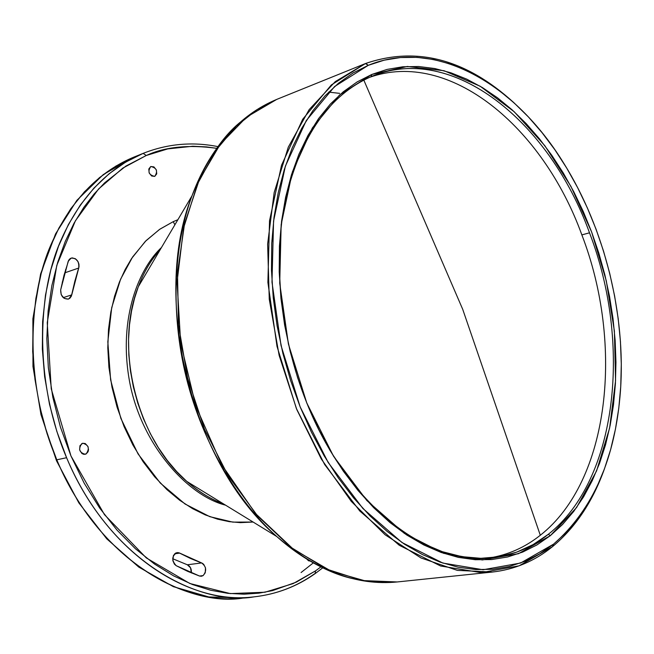 <?xml version="1.0" encoding="UTF-8"?>
<svg xmlns="http://www.w3.org/2000/svg" width="654" height="654" viewBox="0 0 654 654"><rect width="100%" height="100%" fill="white"/><g stroke="black" fill="none" stroke-linecap="round" stroke-linejoin="round"><path stroke-width="0.98" d="M220.921 463.351L219.867 463.694M68.923 298.829L68.425 299.033C63.258 299.213 60.675 296.172 60.675 289.894L61.214 294.709L64.215 298.371L68.188 299.099L69.921 298.191L71.368 296.156L74.85 281.179L79.02 266.824L78.946 264.2L78.039 261.649L75.455 258.771L72.202 257.88L70.199 258.567L68.695 260.194L64.01 275.301L60.675 289.894L68.204 261.281L71.131 258.109C76.755 258.068 79.289 261.379 78.733 268.042L65.261 272.661L65.588 269.628L65.261 272.661L62.261 282.397L65.261 272.661L78.733 268.042L71.76 294.856L68.923 298.829L67.893 299.164L68.923 298.829M203.132 575.594L201.375 576.256L199.56 576.051L201.399 576.256L203.132 575.594L205.233 572.814L205.495 567.844L203.729 564.386L202.364 563.282L190.625 558.532L178.738 552.687L175.705 553.014L173.433 555.483L172.836 560.625L174.422 564.165L176.188 565.685L187.821 571.416L199.56 576.051L176.188 565.685C171.381 560.314 171.675 555.941 177.071 552.573L179.736 553.104L174.626 553.807L179.736 553.104L201.612 562.939C206.427 566.617 206.934 570.836 203.132 575.594L199.511 576.035L203.132 575.594M150.763 166.517L150.821 166.492C156.747 167.906 158.064 171.193 154.777 176.359L156.731 173.85L156.363 169.934L153.903 166.893L150.763 166.517L148.801 169.026L149.161 172.958L151.646 176L154.696 176.392C148.769 174.953 147.461 171.659 150.763 166.517M309.636 560.748L308.762 560.854L309.636 560.748M81.815 443.608L82.788 443.24C88.731 444.957 89.86 448.513 86.165 453.901L84.08 454.35L86.165 453.901L88.02 451.8L88.519 449.772L87.988 446.551L85.282 443.559L82.641 443.273L79.96 445.701L79.641 449.927L81.873 453.467L83.581 454.268L86.165 453.901L85.159 454.285C79.224 452.527 78.112 448.971 81.815 443.608M133.923 157.099L116.06 165.985L99.588 177.545L84.399 191.851L70.738 208.773L58.852 228.132L48.96 249.705L41.259 273.192L35.905 298.281L33.027 324.597L32.7 351.738L34.956 379.271L39.78 406.755L47.096 433.749L56.775 459.811L66.594 457.71L56.857 431.468L49.5 404.286L44.636 376.614L42.338 348.893L42.633 321.58L45.486 295.101L50.824 269.857L58.517 246.231L68.408 224.543L80.295 205.086L93.963 188.082L109.161 173.719L125.65 162.118L143.152 153.371C116.886 164.317 84.113 187.837 60.928 240.288C37.818 292.027 33.452 379.794 66.594 457.71C112.218 566.029 203.746 606.086 253.916 596.873C186.12 605.612 104.82 549.867 66.594 457.71L56.775 459.811C94.814 551.322 175.885 606.659 243.607 597.952C193.486 607.125 102.171 567.37 56.775 459.811C23.797 382.443 28.253 295.248 51.372 243.795C74.564 191.63 107.305 168.192 133.547 157.254L143.528 153.224C167.71 143.741 192.546 141.55 218.035 146.635M322.88 567.803C307.02 560.225 291.659 549.81 276.805 536.558C191.982 464.798 150.706 298.919 192.014 195.783C198.93 177.111 207.62 160.72 218.076 146.586M160.132 249.779C151.09 259.744 143.815 272.056 138.313 286.722C114.033 347.397 136.866 439.161 186.75 481.385C198.448 491.685 210.743 499.223 223.652 503.997C211.512 499.689 199.208 492.151 186.75 481.385L176.719 471.575L167.154 460.252L158.276 447.524L150.297 433.577L143.398 418.642L137.724 402.995L133.383 386.947L130.424 370.818L128.83 354.909L128.552 339.5L129.5 324.817L131.544 311.051L134.536 298.322L138.313 286.722L192.014 195.783C175.787 239.274 169.558 303.464 184.69 370.834C199.83 438.123 236.347 500.776 276.805 536.558C304.911 560.535 331.513 574.825 356.602 579.411M365.406 63.577L276.756 99.392L246.517 117.164L220.169 144.387L199.102 180.324L184.559 223.709L177.496 272.71L178.493 325.046L187.641 378.135L204.522 429.286L228.246 475.924L257.504 515.81L290.719 547.21L326.191 568.972L362.218 580.548L397.24 581.954L366.428 581.234L331.308 571.236L293.409 549.254L255.567 513.586L221.673 464.692L195.75 405.897L180.659 342.859L177.071 281.899L183.57 228.05L197.467 184.052L215.828 150.412L236.217 126.181L256.891 109.749L276.756 99.392L365.406 63.577L331.341 84.938L302.688 119.257L281.514 165.266L269.53 220.725L267.895 282.414L277.01 346.416L296.368 408.488L324.629 464.504L359.749 510.97L399.275 545.289L440.608 565.996L481.279 572.659L519.137 565.816L552.45 546.687C534.743 561.058 514.698 569.511 492.331 572.054L457.285 570.37L421.021 557.96L385.116 534.784L351.296 501.405L321.318 459.051L296.81 409.584L279.144 355.392L269.26 299.246L267.633 244.032L274.173 192.505L288.316 147.085L309.105 109.684L335.273 81.611L365.406 63.577L368.284 65.318L365.782 63.422C416.533 46.099 465.787 59.081 513.529 102.367C465.64 58.95 416.271 46.025 365.406 63.577M552.45 546.687L553.578 544.136L520.592 563.029L483.118 569.748L442.864 563.078L401.973 542.518L362.88 508.477L328.136 462.443L300.186 406.96L281.032 345.508L271.99 282.144L273.568 221.06L285.381 166.132L306.293 120.54L334.603 86.524L368.284 65.318L384.168 60.184L400.493 57.544L417.097 57.356L433.806 59.555L450.475 64.051L466.956 70.73L483.11 79.494L498.814 90.211L513.954 102.752L528.416 116.96L542.101 132.713L554.927 149.856L566.805 168.233L577.67 187.698L587.447 208.103L596.088 229.284L603.528 251.095L609.716 273.38L614.621 295.984L618.21 318.743L620.442 341.502L621.292 364.098L620.744 386.359L618.79 408.137L615.422 429.253L610.64 449.535L604.459 468.812L596.898 486.919L587.979 503.67L577.744 518.908L566.258 532.446L553.578 544.136L539.795 553.799L524.99 561.304L509.294 566.511L492.822 569.291L475.72 569.544L458.16 567.198L440.305 562.203L422.353 554.535L404.507 544.21L386.964 531.277L369.951 515.834L353.683 498.013L338.371 477.984L324.229 455.961L311.443 432.196L300.186 406.96L290.629 380.579L282.888 353.381L277.075 325.717L273.266 297.93L271.484 270.388L271.737 243.435L274.018 217.406L278.252 192.611L284.359 169.321L292.24 147.804L301.756 128.266L312.751 110.886L325.079 95.819L338.568 83.156L353.029 72.978L368.284 65.318C435.384 37.54 515 83.647 563.903 163.484C604.598 228.622 625.894 314.214 620.466 390.822C615.463 458.356 593.17 509.458 553.578 544.136L552.45 546.687C575.463 527.574 592.851 501.479 604.607 468.411C592.851 501.479 575.463 527.574 552.45 546.687M548.354 534.285C617.67 479.627 631.903 342.917 589.507 232.816C549.548 121.652 452.298 42.175 371.186 76.624L371.815 74.45L407.319 66.471L444.041 70.714L480.191 86.246L514.224 111.752L544.815 145.67L570.901 186.325L591.617 231.966L606.283 280.803L614.384 331.006L615.561 380.71L609.626 428.002L596.579 470.921L576.632 507.471L550.308 535.675L548.354 534.285C531.972 547.39 513.513 555.172 492.985 557.649C428.256 566.846 346.914 504.659 306.652 402.57C280.182 336.614 272.604 260.047 285.667 198.563C300.979 135.55 329.493 94.904 371.186 76.624L373.107 75.848C453.925 43.377 549.834 122.584 589.507 232.816C631.903 342.917 617.67 479.627 548.354 534.285L550.308 535.675L518.467 553.693L482.35 559.955L443.633 553.333L404.352 533.386L366.853 500.555L333.556 456.279L306.783 403.003L288.414 344.045L279.716 283.247L281.163 224.6L292.412 171.806L312.391 127.898L339.5 95.034L371.815 74.45L371.186 76.624C329.493 94.904 300.979 135.55 285.667 198.563C272.604 260.047 280.182 336.614 306.652 402.57L318.988 429.907L333.205 455.397L349.04 478.646L366.224 499.321L384.454 517.134L403.428 531.898L422.844 543.449L442.406 551.706L461.83 556.652L480.845 558.312L499.215 556.767L516.717 552.139L533.149 544.578L548.354 534.285M488.922 558.025C507.88 555.017 525.007 547.431 540.302 535.258C609.732 480.788 624.161 344.552 581.856 234.892L589.507 232.816L581.856 234.892C542.845 126.941 449.56 48.739 369.346 77.417C449.56 48.739 542.845 126.941 581.856 234.892C624.161 344.552 609.732 480.788 540.302 535.258L462.73 309.367L363.796 80.05L462.73 309.367L540.302 535.258C525.007 547.431 507.88 555.017 488.922 558.025M185.581 374.652L187.052 375.731M550.308 535.675L562.563 524.483L573.672 511.485L583.581 496.852L592.222 480.731L599.563 463.302L605.563 444.72L610.207 425.157L613.493 404.785L615.406 383.759L615.954 362.251L615.144 340.423L612.994 318.433L609.536 296.434L604.803 274.59L598.811 253.049L591.617 231.966L583.262 211.504L573.803 191.794L563.29 172.999L551.796 155.268L539.395 138.746L526.159 123.573L512.18 109.888L497.563 97.847L482.399 87.562L466.809 79.175L450.908 72.807L434.845 68.547L418.748 66.52L402.774 66.782L387.078 69.414L371.815 74.45L357.166 81.905L343.293 91.781L330.376 104.027L318.572 118.587L308.042 135.345L298.952 154.164L291.439 174.88L285.61 197.263L281.588 221.093L279.438 246.092L279.217 271.966L280.942 298.396L284.621 325.046L290.196 351.59L297.619 377.685L306.783 403.003L317.558 427.226L329.812 450.05L343.366 471.215L358.04 490.484L373.63 507.643L389.947 522.53L406.78 535.021L423.923 545.019L441.172 552.475L458.331 557.371L475.229 559.718L491.694 559.562L507.569 556.979L522.709 552.058L536.991 544.913L550.308 535.675M277.132 99.236L365.782 63.422M242.43 120.532C223.349 134.977 206.541 160.058 192.014 195.783C211.005 147.052 239.25 114.924 276.748 99.4L276.756 99.392M339.696 93.367L328.668 92.108M271.892 240.533L272.334 240.827L271.892 240.533M326.648 459.124L326.395 459.599L326.648 459.124M225.565 505.166C188.107 495.904 140.912 444.884 129.386 380.554C118.039 316.667 139.842 267.78 161.456 247.523C139.842 267.78 118.039 316.667 129.386 380.554C140.912 444.884 188.107 495.904 225.565 505.166M174.88 224.796L173.236 221.657L177.88 219.711L173.236 221.657L174.88 224.796M253.106 522.039L232.808 522.121L209.787 516.66L185.025 503.997L160.295 483.053L138.059 453.925L120.876 418.429L110.616 379.811L107.828 341.829L111.711 307.666L120.589 279.209L132.59 256.997L146.087 240.615L159.887 229.17L173.236 221.657L159.511 229.431L145.327 241.375L131.536 258.583L125.167 269.481L119.437 282.013L114.573 296.213L110.845 312.023L108.507 329.314L107.796 347.854L108.916 367.311L111.998 387.25L117.074 407.18L124.08 426.58L132.86 444.924L143.144 461.765L154.614 476.741L166.909 489.609L179.67 500.245L192.554 508.64L205.266 514.894L217.586 519.162L229.317 521.671L240.345 522.636L253.106 522.039M315.547 570.86L293.18 583.581L264.927 592.238L230.29 593.595L189.889 583.515L146.292 557.911L104.477 514.673L70.967 455.969L51.241 388.828L47.243 322.684L56.792 265.369L75.423 220.75L98.599 188.957L122.895 168.062L146.275 155.497L143.152 153.371L146.275 155.497C165.029 146.839 188.532 144.452 216.801 148.335L206.541 146.905L192.726 146.251L167.71 148.908L146.275 155.497L125.903 166.083L104.665 182.809L94.086 194.017L83.794 207.4L74.082 223.145L65.277 241.391L57.74 262.197L51.879 285.487L48.118 311.083L46.826 338.633L48.339 367.613L52.843 397.354L60.421 427.087L70.967 455.969L84.194 483.2L99.702 508.084L116.968 530.051L135.427 548.763L154.507 564.042L173.694 575.921L192.546 584.562L210.702 590.26L227.919 593.341L244.024 594.192L258.919 593.162L272.579 590.611L296.278 582.158L315.547 570.86L315.105 573.64L315.547 570.86L320.926 566.855L315.547 570.86M315.105 573.64L314.566 573.811C296.393 586.695 276.176 594.388 253.916 596.873C276.38 594.363 296.777 586.613 315.105 573.64M306.677 558.974L308.533 560.764L310.11 561.026L306.677 558.974M172.681 558.712L187.346 564.786L201.612 562.939L187.346 564.786L190.527 567.77L191.36 572.937C191.647 568.939 190.306 566.217 187.346 564.786L172.681 558.712M63.242 297.635L71.76 294.856L63.242 297.635M301.085 572.536L313.331 562.865M223.137 469.449L224.118 468.992M492.331 572.054L397.24 581.954C356.708 585.959 316.561 570.828 276.805 536.558L186.75 481.385C198.481 491.759 210.678 499.231 223.333 503.801M315.285 573.509L322.814 567.778M253.916 596.873L243.607 597.952L208.798 596.947L173.335 586.646L138.779 567.1L106.757 538.831L78.856 502.885L56.538 460.825L40.973 414.603L32.97 366.493L32.88 318.85L40.589 273.985L55.549 233.936L76.845 200.377L103.299 174.561L133.547 157.254"/></g></svg>
